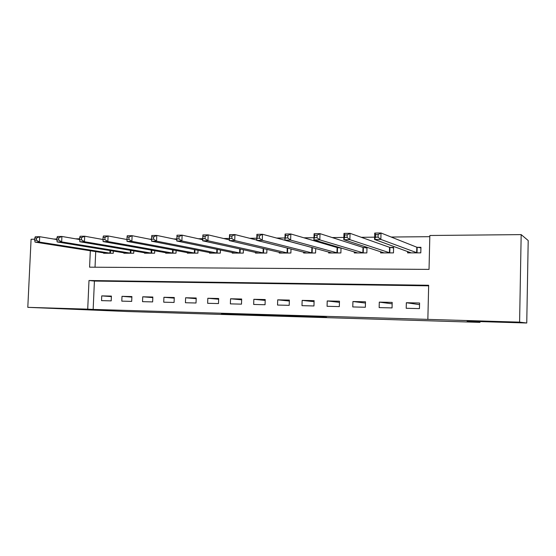 <?xml version="1.0" encoding="UTF-8"?>
<svg xmlns="http://www.w3.org/2000/svg" width="556" height="556" viewBox="0 0 556 556"><rect width="100%" height="100%" fill="white"/><g stroke="black" fill="none" stroke-linecap="round" stroke-linejoin="round"><path stroke-width="0.83" d="M304.521 316.614L326.608 317.295L312.229 316.44L291.608 315.822L304.521 316.614M71.578 308.927L50.116 308.184L71.578 308.927M506.961 322.091L477.097 321.194L506.961 322.091M221.448 313.952L247.712 314.884L221.448 313.952M90.322 250.742L89.585 267.179L429.037 269.389L429.837 235.487L521.174 234.618L528.2 240.533L526.754 323.008L467.123 321.201L479.995 322.369L128.408 311.562L27.8 307.343L31.087 239.254L34.729 239.219M526.754 323.008L519.596 322.139L427.856 319.38L428.662 285.263L88.995 280.509L87.716 309.15L27.8 307.343M428.648 285.833L94.416 281.065L93.158 309.421L427.856 319.38M93.158 309.421L87.716 309.15M277.173 315.773L301.498 316.524L286.333 315.655L263.815 314.981L277.173 315.773L277.187 315.377M273.128 315.669L236.397 314.147L273.135 315.62M419.585 303.02L406.346 302.721L406.207 308.281L419.446 308.615L419.585 303.02M392.188 302.408L379.296 302.116L379.15 307.6L392.049 307.927L392.188 302.408M365.5 301.804L352.928 301.526L352.775 306.94L365.348 307.253L365.5 301.804M339.48 301.22L327.227 300.949L327.067 306.293L339.327 306.599L339.48 301.22M314.112 300.65L302.158 300.386L301.991 305.661L313.952 305.967L314.112 300.65M289.37 300.094L277.708 299.837L277.534 305.049L289.203 305.341L289.37 300.094M265.226 299.552L253.849 299.295L253.675 304.452L265.052 304.737L265.226 299.552M241.672 299.024L230.559 298.774L230.379 303.868L241.492 304.146L241.672 299.024M218.668 298.509L207.826 298.266L207.638 303.298L218.487 303.569L218.668 298.509M196.212 298.002L185.614 297.766L185.426 302.735L196.018 303.006L196.212 298.002M174.271 297.509L163.923 297.279L163.728 302.193L174.077 302.45L174.271 297.509M152.837 297.029L142.725 296.8L142.524 301.658L152.636 301.915L152.837 297.029M131.89 296.556L122 296.334L121.799 301.137L131.689 301.387L131.89 296.556M111.409 296.098L101.741 295.882L101.539 300.629L111.207 300.872L111.409 296.098M429.809 236.682L391.174 237.03M374.633 237.176L361.247 237.294M343.858 237.447L332.175 237.551M313.98 237.718L303.917 237.801M284.971 237.975L276.429 238.051M256.782 238.225L249.693 238.288M229.392 238.468L223.672 238.517M202.752 238.705L198.332 238.739M176.85 238.934L173.66 238.962M151.6 239.156L149.62 239.177M195.031 253.147L131.869 241.353L127.018 241.387L126.97 239.386L128.916 239.372L129.006 237.106L127.06 237.12L126.97 239.386L126.191 239.386M95.722 251.59L95.027 267.214M407.624 251.486L407.59 252.876L420.795 252.862L420.934 247.302L417.334 247.316M380.638 251.701L380.603 252.91L393.474 252.897L393.613 247.413L390.11 247.427M354.332 251.875L354.304 252.945L366.842 252.924L366.995 247.517L363.575 247.531M339.938 247.622L337.714 247.629M341.03 247.941L340.884 252.959L328.659 252.973L328.686 252.021M312.84 247.726L312.493 247.726M315.711 248.504L315.572 252.994L303.645 253.008L303.673 252.146M291.017 248.97L290.885 253.022L279.251 253.043L279.272 252.25M266.922 249.366L266.797 253.056L255.44 253.07L255.461 252.348M243.403 249.713L243.285 253.084L232.2 253.098L232.22 252.438M220.44 250.005L220.329 253.112L209.501 253.126L209.529 252.514M198.019 250.269L197.915 253.147L187.337 253.154L187.358 252.584M176.12 250.499L176.016 253.175L165.681 253.182L165.702 252.653M154.721 250.707L154.617 253.195L144.518 253.209L144.539 252.716M133.801 250.895L133.704 253.223L123.835 253.237L123.856 252.771M113.354 251.069L113.264 253.251L103.611 253.265L103.631 252.827M479.995 322.369L480.016 321.59M521.174 234.618L519.596 322.139M53.717 239.038L56.907 239.01M75.588 238.83L79.668 238.795M94.416 281.065L88.995 280.509M406.346 302.721L419.544 304.639M379.296 302.116L392.154 303.826M352.928 301.526L365.466 303.062M327.227 300.949L339.452 302.346M302.158 300.386L314.084 301.672M277.708 299.837L289.342 301.025M253.849 299.295L265.198 300.4M230.559 298.774L241.645 299.809M207.826 298.266L218.64 299.232M185.614 297.766L196.185 298.676M163.923 297.279L174.25 298.134M142.725 296.8L152.817 297.613M122 296.334L131.869 297.112M101.741 295.882L111.388 296.619M297.425 316.385L278.966 315.488L297.425 316.385M260.222 315.189L269.723 315.509L260.222 315.189M410.196 252.869L410.21 252.424M375.571 237.176L378.087 237.155L378.156 234.576L375.641 234.604L375.571 237.176L374.57 239.462L374.744 233.061L381.013 232.992L380.839 239.414L374.57 239.462L411.155 252.869M420.92 247.837L416.805 247.218L381.013 232.992L378.156 234.576M417.202 252.862L380.839 239.414L378.087 237.155M374.744 233.061L375.641 234.604M344.644 237.454L347.09 237.433L347.159 234.896L344.72 234.917L344.644 237.454L343.789 239.699L343.976 233.395L350.051 233.325L349.87 239.657L343.789 239.699L384.078 252.904M393.599 247.913L389.554 247.323L350.051 233.325L347.159 234.896M389.964 252.897L349.87 239.657L347.09 237.433M343.976 233.395L344.72 234.917M314.633 237.718L317.003 237.697L317.08 235.195L314.71 235.223L313.911 239.935L314.105 233.722L320.006 233.652L319.818 239.886L313.911 239.935L357.689 252.938M366.981 247.983L363.005 247.427L320.006 233.652L317.08 235.195M363.429 252.931L319.818 239.886L317.003 237.697M314.105 233.722L314.71 235.223M285.485 237.975L287.786 237.961L287.869 235.494L285.569 235.515L284.894 240.157L285.096 234.034L290.83 233.972L290.635 240.116L284.894 240.157L331.96 252.973M341.03 248.059L337.124 247.531L290.83 233.972L287.869 235.494M337.555 252.966L290.635 240.116L287.786 237.961M285.096 234.034L285.569 235.515M257.178 238.232L259.416 238.211L259.499 235.779L257.261 235.807L256.712 240.38L256.914 234.34L262.488 234.278L262.279 240.338L256.712 240.38L306.87 253.001M313.153 247.809L262.488 234.278L259.499 235.779M312.326 252.994L262.279 240.338L259.416 238.211M256.914 234.34L257.261 235.807M229.67 238.475L231.838 238.454L231.928 236.064L229.753 236.085L229.315 240.595L229.531 234.639L234.945 234.576L234.729 240.553L229.315 240.595L282.392 253.036M256.719 240.053L234.945 234.576L231.928 236.064M287.716 253.029L234.729 240.553L231.838 238.454M229.531 234.639L229.753 236.085M202.919 238.712L205.032 238.691L205.122 236.335L203.01 236.356L202.676 240.804L202.898 234.931L208.166 234.868L207.944 240.762L202.676 240.804L258.505 253.063M229.343 239.851L208.166 234.868L205.122 236.335M263.704 253.056L207.944 240.762L205.032 238.691M202.898 234.931L203.01 236.356M176.905 238.941L178.962 238.927L179.053 236.599L177.003 236.62L176.766 241.005L176.996 235.209L182.118 235.153L181.888 240.963L176.766 241.005L235.188 253.098M202.718 239.712L182.118 235.153L179.053 236.599M240.268 253.091L181.888 240.963L178.962 238.927M176.996 235.209L177.003 236.62M151.691 236.87L151.6 239.17L153.602 239.149L153.692 236.856L151.691 236.87L151.788 235.487L156.778 235.431L156.542 241.158L151.559 241.2L212.427 253.126M176.822 239.622L156.778 235.431L153.692 236.856M217.382 253.119L156.542 241.158L153.602 239.149M151.559 241.2L151.6 239.17M127.06 237.12L127.254 235.751L132.113 235.695L131.869 241.353L128.916 239.372M151.593 239.566L132.113 235.695L129.006 237.106M127.018 241.387L190.194 253.154M103.082 237.363L102.985 239.601L104.876 239.58L104.98 237.349L103.082 237.363L103.367 236.008L108.093 235.959L107.85 241.54L103.117 241.575L168.475 253.182M126.97 239.532L108.093 235.959L104.98 237.349M173.201 253.175L107.85 241.54L104.876 239.58M103.117 241.575L102.985 239.601M79.723 237.6L79.626 239.81L81.468 239.789L81.572 237.586L79.723 237.6L80.092 236.265L84.7 236.217L84.449 241.721L79.842 241.756L147.25 253.209M102.985 239.518L84.7 236.217L81.572 237.586M151.871 253.202L84.449 241.721L81.468 239.789M79.842 241.756L79.626 239.81M56.962 237.836L56.865 240.011L58.665 239.99L58.762 237.815L56.962 237.836L57.414 236.508L61.904 236.46L61.653 241.902L57.164 241.936L126.497 253.237M79.633 239.532L61.904 236.46L58.762 237.815M131.021 253.23L61.653 241.902L58.665 239.99M57.164 241.936L56.865 240.011M34.785 238.058L34.68 240.206L36.432 240.192L36.536 238.037L34.785 238.058L35.313 236.752L39.684 236.703L39.434 242.069L35.056 242.103L106.217 253.258M56.886 239.566L39.684 236.703L36.536 238.037M110.637 253.258L39.434 242.069L36.432 240.192M35.056 242.103L34.68 240.206M417.16 247.295L417.021 252.841M416.805 247.218L416.666 252.765M389.93 247.399L389.784 252.876M389.554 247.323L389.415 252.799M363.395 247.503L363.242 252.91M363.005 247.427L362.853 252.834M337.52 247.608L337.367 252.938M337.124 247.531L336.964 252.869M312.298 247.705L312.131 252.973M311.881 247.629L311.721 252.904M287.681 248.136L287.521 253.008M287.25 248.032L287.091 252.938M263.655 248.608L263.502 253.036M263.217 248.504L263.064 252.973M240.206 249.012L240.06 253.07M239.754 248.914L239.608 253.001M217.313 249.366L217.174 253.098M216.854 249.269L216.715 253.029M194.954 249.672L194.829 253.126M194.489 249.581L194.35 253.063M173.118 249.943L172.992 253.154M172.638 249.852L172.506 253.091M151.781 250.186L151.656 253.182M151.288 250.103L151.162 253.119M130.924 250.409L130.806 253.209M130.424 250.325L130.306 253.147M110.533 250.61L110.422 253.237M110.025 250.527L109.907 253.175"/></g></svg>
